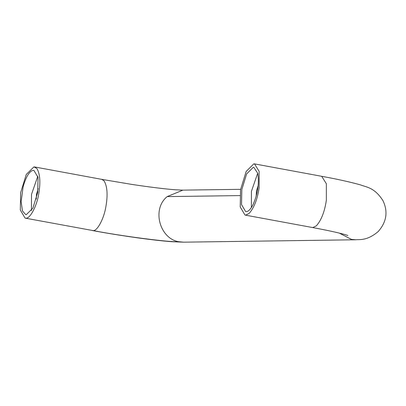 <?xml version="1.0" encoding="UTF-8"?>
<svg xmlns="http://www.w3.org/2000/svg" width="406" height="406" viewBox="0 0 406 406"><rect width="100%" height="100%" fill="white"/><g stroke="black" fill="none" stroke-linecap="round" stroke-linejoin="round"><path stroke-width="0.61" d="M31.44 210.633L31.501 194.413L37.799 176.199M36.276 199.173L36.489 194.342L38.225 188.628M33.368 170.373C29.597 170.855 26.187 176.3 23.137 186.714L21.142 201.574L22.426 210.892L25.735 214.637L26.268 214.683L32.906 208.116L37.733 192.419L38.042 177.422L33.906 170.418L33.368 170.373M246.193 211.627L245.655 211.582L241.519 204.583L241.824 189.582L246.65 173.885L253.288 167.318L253.826 167.363L257.764 173.326C259.327 183.563 257.754 193.997 253.039 204.644C250.558 209.344 248.274 211.673 246.193 211.627M25.71 218.169C29.841 219.123 36.799 206.405 38.712 193.966C40.696 182.456 40.087 173.961 36.885 168.48L33.926 166.886L26.243 174.489L20.655 192.657L20.3 210.024L25.096 218.118L25.71 218.169M249.117 213.434L245.635 215.114L245.011 215.063L240.22 206.964L240.575 189.602L246.163 171.433L253.846 163.831L254.471 163.887L259.14 171.332L259.14 187.78C257.434 199.29 254.095 207.842 249.117 213.434M251.36 207.578L251.426 191.358L257.724 173.144M256.201 196.118L256.409 191.287L258.15 185.572M25.091 218.118L93.045 230.583C97.191 231.354 104.032 218.682 105.93 206.385C107.915 194.875 107.306 186.379 104.103 180.898L101.764 179.361L34.546 166.937M239.87 195.596L167.165 196.605L182.918 190.13L240.621 189.328M92.309 230.537C106.803 233.222 122.226 235.703 138.583 237.977C151.819 239.789 162.852 241.027 171.687 241.692L183.639 242.169L178.868 241.732C159.913 238.86 151.433 209.303 167.165 196.605M183.639 242.169L355.915 239.773L351.444 239.398L339.294 233.1M254.471 163.887L321.689 176.305L326.358 183.751L326.358 200.199C324.653 211.709 321.313 220.26 316.335 225.853L312.853 227.533L312.229 227.482C325.998 230.035 336.64 232.323 344.151 234.348L347.896 235.49M178.868 241.732C169.916 242.407 122.719 236.277 93.045 230.583M245.011 215.063L312.229 227.482M101.764 179.361L131.645 184.385C150.007 187.151 164.547 188.947 175.26 189.769L182.918 190.13M355.915 239.773C359.122 239.261 366.78 241.23 378.199 231.552C386.593 222.001 388.192 211.719 382.99 200.716C374.515 187.288 366.197 187.191 360.553 184.908C349.81 181.913 336.853 179.046 321.689 176.305"/></g></svg>
